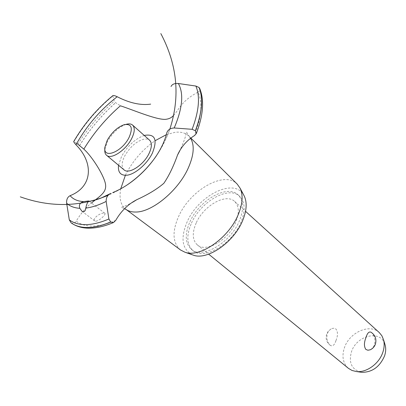 <?xml version="1.0" encoding="UTF-8"?>
<svg xmlns="http://www.w3.org/2000/svg" width="406" height="406" viewBox="0 0 406 406"><rect width="100%" height="100%" fill="white"/><g stroke="black" fill="none" stroke-linecap="round" stroke-linejoin="round"><path stroke-width="0.3" stroke-dasharray="2.03 1.52" d="M189.957 221.762C199.234 200.224 227.289 184.019 238.129 194.91C243.656 200.539 244.057 209.232 239.337 220.986C230.395 243.057 201.883 259.338 191.338 249.274C185.08 243.28 184.623 234.11 189.957 221.762M191.51 223.056C200.752 201.543 228.781 185.39 239.636 196.296C245.173 201.934 245.589 210.623 240.89 222.361C231.978 244.407 203.497 260.637 192.931 250.563C186.664 244.559 186.192 235.394 191.51 223.056M196.184 222.99C191.982 232.811 192.358 240.108 197.306 244.874C205.776 252.994 228.522 240.032 235.678 222.437C239.489 212.993 239.149 206.004 234.668 201.472C226.015 192.82 203.558 205.735 196.184 222.99M371.109 332.255C374.423 334.975 375.555 339.193 374.499 344.907L373.053 347.587L370.947 349.449M379.24 332.529C369.759 323.232 349.388 332.407 344.43 347.698C341.608 356.387 342.943 363.268 348.419 368.333M335.955 340.573C337.944 335.772 337.965 331.956 336.011 329.119C334.625 328.068 332.986 327.997 331.093 328.911L328.89 330.687L327.353 333.336C326.191 338.67 327.231 342.715 330.479 345.47C332.758 346.582 334.58 344.948 335.955 340.573M360.832 372.19C351.632 369.389 348.51 362.599 351.469 351.809C356.534 335.371 380.595 329.464 384.898 344.227M192.464 254.846C182.025 249.294 180.264 238.281 187.176 221.808C198.493 195.24 234.572 177.265 243.808 195.2M180.513 249.974C172.57 242.854 171.961 231.643 178.676 216.347C190.15 190.104 224.503 170.307 237.211 184.106M125.373 175.306L126.114 173.798C133.178 160.34 142.866 149.306 155.168 140.689M166.303 134.68L174.93 132.336C180.827 131.59 185.461 132.843 188.836 136.086L190.536 138.197M95.786 221.204C99.46 221.052 106.468 214.008 104.875 213.292L103.87 213.089C99.846 212.835 92.025 218.991 94.71 220.915L95.786 221.204M115.751 220.362C107.22 224.092 99.541 226 92.725 226.081C85.95 226.112 80.449 224.462 76.226 221.128C80.911 213.373 85.996 207.319 91.477 202.964M173.494 115.487C178.747 110.33 180.706 101.307 198.047 92.116C202.782 102.571 201.625 117.035 194.57 135.513M198.047 92.116C199.625 91.345 200.214 90.198 199.818 88.681M118.542 165.262L121.546 156.467C127.509 145.881 135.066 138.867 144.216 135.431M83.737 149.053L76.998 143.526M76.78 143.348L73.714 141.537M70.872 222.655L70.928 222.696C73.05 223.838 74.816 223.315 76.226 221.128M112.772 95.694L114.228 101.089L115.649 102.693L120.394 105.804M124.048 169.85C121.328 167.125 121.521 162.552 124.627 156.143C130.153 146.571 136.827 140.857 144.637 138.994L147.434 139.101L149.575 140.197M104.849 149.271L107.448 141.572C112.594 132.676 118.902 126.905 126.367 124.272M126.459 209.719L125.83 209.283C120.648 205.121 118.958 198.28 120.749 188.76M79.505 145.693C89.432 129.697 101.48 115.365 115.649 102.693M79.454 145.647C89.376 129.656 101.429 115.319 115.598 102.647M77.866 144.287C87.828 128.194 99.952 113.797 114.228 101.089M73.973 141.592C84.225 124.246 97.13 109.077 112.695 96.09M238.129 194.91L239.636 196.296M234.668 201.472L245.539 211.328M331.093 328.911L328.403 331.078L326.663 334.062C325.328 338.705 326.597 342.507 330.479 345.47M197.306 244.874L208.674 254.161M190.779 138.015L188.836 136.086M189.587 136.908L186.445 132.016L186.014 133.508C185.902 136.101 183.806 141.907 179.731 150.92M124.515 208.679L121.409 207.476C121.506 206.958 121.445 208.237 132.483 202.366M174.052 113.259C172.388 121.952 169.769 130.306 166.196 138.314M169.84 129.098C166.48 138.776 161.918 147.804 156.143 156.178M127.144 184.928L117.882 190.581L108.087 195.332M104.875 213.292L89.015 201.066M94.71 220.915L82.032 211.343M109.706 193.921L110.341 193.571M124.322 124.637L126.099 124.317M104.905 147.195L104.855 148.997M126.225 209.577L125.83 209.283M191.338 249.274L192.931 250.563"/><path stroke-width="0.61" d="M366.019 337.427C367.344 333.032 369.044 331.311 371.109 332.255C375.271 335.219 376.717 339.137 375.443 344.024C374.515 346.643 372.799 348.561 370.292 349.784L367.892 350.236L365.852 349.419C363.918 346.506 363.974 342.507 366.019 337.427M208.674 254.161L348.419 368.333L352.002 370.455L356.209 371.515C366.349 372.947 379.174 363.761 382.843 352.266C384.32 347.815 384.553 343.649 383.548 339.761L381.868 335.757L379.24 332.529L245.539 211.328M370.947 349.449L370.292 349.784M384.898 344.227L385.167 345.12C386.035 348.465 385.837 352.043 384.578 355.859C379.772 366.882 372.16 372.368 361.751 372.322L360.832 372.19M243.808 195.2L244.255 196.047C247.269 202.564 246.681 210.861 242.499 220.935C233.683 242.499 207.283 260.505 193.368 255.166L192.464 254.846M190.779 138.015L237.211 184.106L240.098 188.181C243.316 195.149 242.641 204.086 238.078 214.992C228.451 238.337 199.828 257.957 184.969 252.222L180.513 249.974L126.225 209.577M155.168 140.689L166.303 134.68M190.536 138.197C194.789 145.282 193.931 155.452 187.958 168.708C177.813 190.998 151.951 212.196 135.827 212.028C132.26 212.12 129.235 211.409 126.753 209.907L126.459 209.719M112.782 192.581C137.299 182.695 161.167 156.508 166.744 133.056L167.013 132.214C168.292 129.539 170.693 128.123 174.199 127.981L192.129 129.311L195.418 130.768L196.316 133.569L194.57 135.513C186.892 140.309 181.203 146.84 177.508 155.107C173.403 166.582 168.855 175.976 163.857 183.289C157.132 189.079 148.099 194.55 136.766 199.701C128.057 204.238 121.054 211.125 115.751 220.362L113.538 222.524L110.691 222.016L108.899 218.981L106.164 201.427C106.083 197.544 107.631 194.86 110.797 193.368M91.477 202.964C101.652 194.844 108.417 191.282 104.586 180.787C101.236 170.967 90.863 155.341 83.834 149.129C93.735 132.874 105.92 118.43 120.394 105.804C132.539 109.645 158.908 121.125 166.82 119.146C169.525 118.694 171.753 117.476 173.494 115.487M199.818 88.681L199.021 87.483L195.88 86.042L178.351 83.509C174.539 83.235 172.098 84.24 171.033 86.529M144.216 135.431C155.077 133.538 157.787 139.456 152.341 153.189C147.043 164.217 134.386 174.89 126.317 175.27C120.379 175.392 117.786 172.058 118.542 165.262M150.677 104.134C140.654 105.519 129.494 103.053 117.197 96.735C114.817 95.593 113.34 95.248 112.772 95.694C97.009 108.712 83.991 123.992 73.714 141.537C73.587 141.806 74.344 142.892 75.983 144.79L76.074 144.891C94.014 163.055 92.538 186.796 70.218 195.631M83.814 201.599C77.866 201.34 73.293 199.371 70.091 195.687C67.508 197.072 66.361 199.59 66.655 203.249C69.979 206.299 74.379 207.989 79.855 208.319C78.607 204.898 79.926 202.66 83.814 201.599L88.173 200.995L89.015 201.066L88.731 201.366C87.452 202.244 86.478 204.487 85.803 208.09C85.559 210.318 84.763 211.577 83.418 211.861L82.032 211.343L79.855 208.314M66.655 203.249L69.289 219.829L71.096 222.823M83.834 149.129L76.78 143.348M126.099 124.317L126.367 124.272C129.047 123.566 131.118 123.835 132.574 125.073L149.575 140.197C152.143 142.826 151.961 147.276 149.027 153.539C143.577 165.095 128.809 174.6 124.048 169.85L106.57 155.285C105.124 154.031 104.55 152.027 104.849 149.271L104.855 148.997M132.574 125.073C135.066 127.646 134.787 132.097 131.732 138.426C126.063 150.098 111.178 159.934 106.57 155.285M129.098 137.385C133.143 127.86 131.554 123.612 124.322 124.637C117.598 127.017 111.909 132.224 107.255 140.253L104.905 147.195C102.774 159.538 122.013 152.072 129.098 137.385M120.749 188.76L125.373 175.306M75.983 144.79C86.432 125.982 100.165 109.965 117.197 96.735M108.899 218.981C100.353 222.661 92.669 224.548 85.849 224.645C79.074 224.696 73.552 223.087 69.289 219.829M106.164 201.427C98.734 205.131 91.949 207.349 85.803 208.09M110.63 221.97C102.073 225.594 94.375 227.436 87.539 227.507C80.845 227.527 75.354 225.959 71.065 222.803M110.691 222.016C102.134 225.64 94.436 227.482 87.594 227.548C81.007 227.568 75.582 226.051 71.324 222.99L71.126 222.843M109.326 194.18C101.784 198.209 94.918 200.605 88.731 201.366M178.351 83.509C183.928 93.522 182.543 108.346 174.199 127.981M195.88 86.042C200.29 96.577 199.036 110.995 192.129 129.311M199.021 87.483C203.36 98.085 202.142 112.498 195.367 130.717M199.072 87.534C203.416 98.135 202.198 112.548 195.418 130.768M385.167 345.12L383.548 339.761M361.751 372.322L356.209 371.515M244.255 196.047L240.098 188.181M179.731 150.92L177.508 155.107M132.483 202.366L136.766 199.701M160.832 33.581C177.397 64.96 180.401 96.801 169.84 129.098M156.143 156.178C148.261 167.526 138.593 177.107 127.144 184.928M108.087 195.332C79.703 207.035 50.44 207.542 20.3 196.844M101.058 198.062L109.706 193.921M113.538 222.524C102.129 227.34 92 229.07 83.149 227.73C78.642 226.964 74.704 225.386 71.324 222.99M196.316 133.569C203.304 115.197 204.436 100.155 199.716 88.442M124.515 208.679L126.753 209.907M193.368 255.166L184.969 252.222"/></g></svg>
